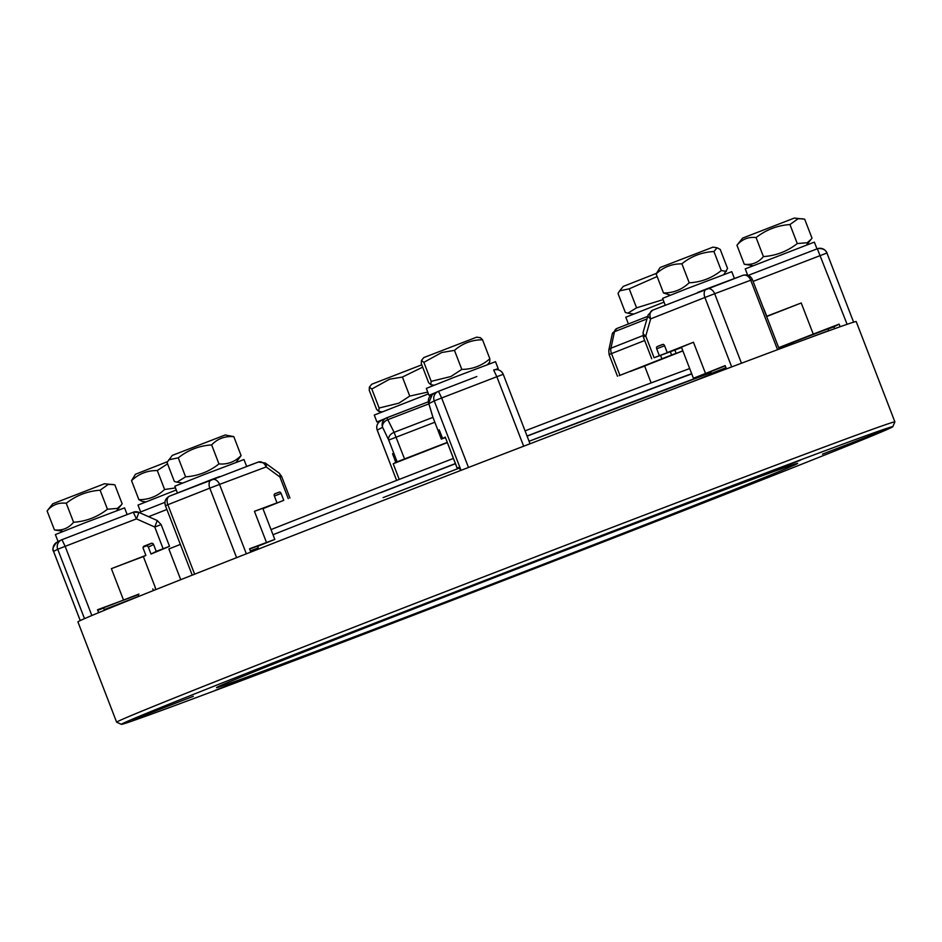 <?xml version="1.0" encoding="UTF-8"?>
<svg xmlns="http://www.w3.org/2000/svg" width="942" height="942" viewBox="0 0 942 942"><rect width="100%" height="100%" fill="white"/><g stroke="black" fill="none" stroke-linecap="round" stroke-linejoin="round"><path stroke-width="1.41" d="M381.133 492.525A272.509 2.261 -21.1 0 1 384.336 491.277A272.509 2.261 -21.1 0 1 455.41 463.735M691.663 373.656A283.624 2.355 158.9 0 0 527.049 436.005M455.351 463.594A283.624 2.355 158.9 0 0 381.074 492.383A283.624 2.355 158.9 0 0 273.003 534.726M708.478 372.738L708.808 373.468A276.218 2.296 158.9 0 0 529.074 441.256A276.218 2.296 -21.1 0 1 708.808 373.468L709.22 375.399M459.519 468.009A276.218 2.296 158.9 0 0 383.1 497.623A276.218 2.296 -21.1 0 1 459.519 468.009A276.218 2.296 158.9 0 0 402.199 490.205A276.218 2.296 158.9 0 0 383.1 497.623L459.519 468.009A276.218 2.296 158.9 0 0 402.199 490.205A276.218 2.296 158.9 0 0 383.1 497.623L459.519 468.009M527.108 436.146A272.509 2.261 -21.1 0 1 691.746 373.903M689.685 368.558A278.067 2.308 158.9 0 0 525.059 430.859M453.361 458.448A278.067 2.308 158.9 0 0 271.025 529.592M806.517 245.026L812.004 238.173L804.668 219.156L794.271 218.085L742.673 238.079L736.938 245.238L744.274 264.255L752.964 265.691M802.808 218.791L798.027 218.756L789.949 224.549C777.362 225.432 766.07 229.777 756.085 237.584C748.395 236.678 742.013 239.233 736.938 245.238M723.903 274.499L727.565 268.435L720.23 249.418L717.097 247.781L712.976 247.134L660.059 267.552L656.138 273.934C662.308 268.07 669.527 264.749 677.781 263.995L681.89 263.784L689.226 282.8L686.059 285.461C679.476 290.548 671.952 293.044 663.474 292.95L670.339 295.176M487.626 364.53L489.722 361.94L489.852 358.761L482.516 339.756L480.467 337.742L476.699 337.154L423.782 357.583L421.451 360.48L421.31 363.647L428.645 382.664L430.706 384.666L431.2 381.357L423.865 362.34L421.451 360.48M489.852 358.761C481.857 365.755 472.507 369.299 461.804 369.405L454.468 350.389L441.704 352.52L423.865 362.34M236.112 462.357L241.105 455.61L238.444 458.012C232.91 462.569 226.41 464.536 218.968 463.911L211.632 444.895C216.766 439.549 222.948 436.77 230.166 436.546L233.769 436.593L225.185 434.992L172.268 455.41L167.028 462.475L174.364 481.48L176.955 482.151L185.598 476.84L178.262 457.836L168.7 459.826M116.678 510.694L122.166 503.84L114.83 484.824L104.432 483.764L52.834 503.746L47.1 510.905L54.436 529.922L63.126 531.359M112.969 484.459L108.189 484.423L100.111 490.217L107.447 509.233C97.521 517.017 86.228 521.362 73.582 522.268C68.542 528.262 62.16 530.817 54.436 529.922M167.452 461.674L135.448 474.262L131.539 480.644C137.709 474.78 144.915 471.459 153.169 470.706L157.29 470.505L164.626 489.51L161.459 492.171C154.877 497.27 147.341 499.755 138.874 499.66L142.006 501.297L145.739 501.886M421.769 364.825L371.725 384.242L369.382 387.138L369.252 390.318L376.588 409.323L378.649 411.336L379.143 408.016L398.89 403.164L409.746 396.076L402.411 377.059L389.635 379.19L371.807 389.011L369.382 387.138M811.203 239.221L807.282 242.73L797.285 243.554C787.359 251.349 776.067 255.694 763.42 256.601C758.392 262.594 752.01 265.149 744.274 264.255M461.804 369.405L450.947 376.494L431.2 381.357M121.365 504.888L117.444 508.397L107.447 509.233M827.924 328.723L828.642 330.607L808.636 338.166M816.997 248.9L814.406 242.188L812.675 242.753L745.228 268.882L747.654 275.182M706.641 288.911L697.504 292.515M734.419 278.502L731.781 271.673L686.4 288.876L662.603 298.367L665.252 305.232M434.109 393.509L428.999 395.31L437.159 391.943M495.08 369.676L498.177 368.616L495.516 361.693L455.398 376.847L426.337 388.387L428.999 395.31M498.177 368.616L495.987 369.582M257.507 546.054L258.238 547.938L250.348 550.846M246.651 466.431L243.99 459.531L203.884 474.686L174.812 486.225L177.437 493.031M219.592 476.57L211.773 479.502M103.526 607.826L138.05 594.402L138.804 596.274L104.221 609.627L105.575 609.839M127.146 514.567L124.556 507.868L84.45 523.01L55.378 534.561L58.051 541.473L60.229 540.52M141.477 511.612L164.956 502.31M176.26 489.981L138.003 505.077L140.641 511.942M382.052 420.179L376.941 421.969L385.101 418.613M793.364 342.158L827.959 328.817M710.751 371.643L725.234 365.826M249.642 548.998L257.543 546.148M257.625 546.348L274.817 539.425L249.548 548.774L250.819 552.083M274.817 539.425L262.806 508.303L254.446 511.306L266.468 542.439M138.191 594.685L97.532 609.745L98.663 612.677M155.395 587.761L143.384 556.64L141.653 557.193L111.391 568.65L123.402 599.783M168.853 548.951L180.369 544.417L168.853 548.951L180.723 579.695M428.881 403.859L387.998 419.602A7.418 5.275 154.4 0 0 386.114 420.556A7.418 5.275 154.4 0 0 382.617 427.338L388.716 440.067A7.418 5.275 -25.6 0 1 392.225 433.285A7.418 5.275 -25.6 0 1 394.097 432.331L386.844 417.765L428.386 401.763L386.138 418.083A7.418 7.395 -117.1 0 1 386.844 417.765M447.179 442.41L396.57 462.027L393.108 453.443L392.578 453.714L395.793 462.428L393.191 463.758L399.231 479.407M894.9 421.922A417.106 3.462 158.9 0 0 894.9 421.886A417.106 3.462 158.9 0 0 875.471 428.233A417.106 3.462 158.9 0 0 443.658 592.341A417.106 3.462 158.9 0 0 116.62 722.196A417.106 3.462 158.9 0 0 116.643 722.22L77.915 621.885A417.106 3.462 158.9 0 1 404.954 492.03A417.106 3.462 158.9 0 1 836.767 327.934A417.106 3.462 158.9 0 1 856.196 321.575L894.9 421.886L892.769 426.714A413.397 3.427 158.9 0 0 873.517 432.979A413.397 3.427 158.9 0 0 443.965 596.239A413.397 3.427 158.9 0 0 121.447 724.339A413.397 3.427 158.9 0 0 140.676 718.028A413.397 3.427 158.9 0 0 567.072 555.992A413.397 3.427 158.9 0 0 892.769 426.714M703.015 502.51L763.715 478.983L703.015 502.51M822.437 454.174L883.149 430.659L822.437 454.174M739.823 483.646L800.535 460.132L739.823 483.646M503.546 573.678L564.258 550.152L503.546 573.678M252.032 671.505L312.744 647.99L252.032 671.505M132.598 719.841L193.31 696.326L132.598 719.841M215.223 690.356L275.924 666.842L215.223 690.356M451.489 600.337L512.201 576.822L451.489 600.337M231.049 682.879A311.437 2.591 -21.1 0 1 216.554 687.566A311.437 2.591 -21.1 0 1 462.781 589.857A311.437 2.591 -21.1 0 1 783.143 468.127A311.437 2.591 -21.1 0 1 797.615 463.358A311.437 2.591 -21.1 0 1 555.533 559.548A311.437 2.591 -21.1 0 1 231.049 682.879M670.363 351.755L671.611 354.981L619.141 375.658L676.12 353.297L674.872 350.071M630.375 371.313L644.646 366.097M671.611 354.981L676.12 353.297M143.384 556.64L145.88 555.368L143.219 548.444A1.849 1.849 -117.1 0 1 144.267 546.054L151.167 543.393A1.849 1.849 -117.1 0 1 153.558 544.464L156.231 551.376L151.026 554.049L148.353 547.125A1.849 1.849 62.9 0 0 145.963 546.066L143.208 547.125M151.026 554.049L169.513 546.336L156.231 551.376M145.88 555.368L111.391 568.65M103.608 608.061L97.756 610.322M262.865 508.433L276.995 502.863L274.334 495.939A1.849 1.201 -111.5 0 1 274.781 493.796A1.849 1.201 -111.5 0 1 274.793 493.796L279.303 492.101A1.849 1.201 -111.5 0 1 281.093 493.408L283.766 500.332L262.9 508.55M262.959 508.692L283.766 500.332M276.995 502.863L254.446 511.306M460.497 470.553L459.213 467.232L457.164 468.292L459.343 467.562M461.038 470.341L434.238 400.892L428.857 403.647A7.418 5.181 163.3 0 1 428.657 403.117L432.767 416.87A7.418 5.181 -16.7 0 0 432.979 417.4L441.327 439.113L441.869 438.831L438.654 430.117L439.184 429.846L442.646 438.43L445.248 437.1L457.164 468.292M726.412 368.899L725.152 365.614L693.43 378.272L710.821 371.843M731.687 366.909L704.899 297.484L650.675 318.855A7.418 3.356 -164 0 1 648.061 315.123L643.127 332.314A7.418 3.356 16 0 0 645.753 336.047L654.113 357.748L659.365 355.676L656.692 348.764A1.849 1.413 69.5 0 1 657.339 346.515L662.591 344.442A1.849 1.413 69.5 0 1 664.569 345.655L667.23 352.579L693.465 342.24L681.419 347.139L693.43 378.272M828.053 329.064L833.906 326.815L834.636 328.687M840.111 326.733L839.11 324.142L833.906 326.815M763.621 308.67A1.849 1.849 -117.1 0 1 764.068 309.341L766.741 316.265L801.23 302.983L766.658 316.524M801.23 302.983L813.252 334.104L839.11 324.142M682.832 350.777L630.422 371.431M608.768 350.342A7.418 4.027 12.1 0 1 610.946 348.199L614.467 331.725A7.418 4.027 -167.9 0 0 612.288 333.868L608.768 350.342L609.109 354.569L617.469 376.258M682.879 350.895L644.611 365.991L651.146 382.923M393.191 463.758L447.273 442.646L395.793 462.428M396.57 462.027L447.214 442.528M133.269 512.224A7.418 7.395 -117.1 0 1 138.91 512.366L157.255 520.526L161.153 524.623L154.759 527.025L157.255 520.526L138.957 512.389L136.449 518.877L154.759 527.025L163.131 548.727M115.419 519.089L61.96 539.684L65.139 546.336L136.449 518.877L133.258 512.224L74.065 535.021M138.05 594.402L138.957 594.108L138.109 594.484M211.538 479.596L169.666 496.093A7.418 4.816 68.5 0 0 169.619 496.104A7.418 4.816 68.5 0 0 167.829 504.7L194.641 574.196M246.345 553.837L219.545 484.4L266.162 466.938A7.418 5.64 -110.5 0 0 258.308 462.063L265.279 463.005A7.418 3.945 126.1 0 1 266.162 466.938L279.904 476.946A7.418 3.945 -53.9 0 0 279.02 473.014L281.576 476.346L279.904 476.946L288.276 498.636M476.829 376.541L438.477 391.319L441.657 397.971L434.238 400.892A7.418 7.395 -117.1 0 1 438.466 391.319L476.829 376.541M442.646 438.43L445.248 437.429M445.283 437.512L441.869 438.831M438.477 391.319L432.378 394.392A7.418 7.395 62.9 0 0 428.857 403.647L432.979 417.4L441.327 439.113L445.33 437.618M432.378 394.392L428.657 403.117A7.418 5.181 163.3 0 1 428.539 402.575M779.211 349.082L752.411 279.609L750.739 280.21A7.418 5.64 -110.5 0 0 742.885 275.335A7.418 5.64 -110.5 0 0 742.826 275.358L706.877 288.829M667.23 352.579L681.466 347.245M681.513 347.374L659.365 355.676M654.113 357.748L681.584 347.551M813.252 334.104L778.669 347.657M778.751 347.869L793.447 342.358M847.105 324.307L817.338 248.77L748.231 275.382L817.338 248.77A7.418 7.395 -117.1 0 1 826.899 253.021L753.094 281.387M58.781 541.261L58.051 541.473M182.524 491.029L198.727 484.635M455.386 384.807L476.746 376.576M717.863 284.708L731.769 279.503M763.915 269.341L805.222 253.433M725.941 367.674L711.434 373.432L713.541 373.762M664.051 302.123L625.794 317.218L628.396 323.966M428.445 393.874L374.268 415.057L376.941 421.969M669.727 295.07L668.749 295.8M663.086 299.627L636.568 307.846L627.937 313.144L625.335 312.485L617.999 293.468L619.683 290.819L629.232 288.829L636.568 307.846M427.762 392.096L409.746 396.076M175.471 487.921L164.626 489.51M218.968 463.911C209.195 471.659 198.079 475.969 185.598 476.84M726.4 271.414L721.278 270.542C711.928 278.078 701.237 282.164 689.226 282.8M657.139 276.536L629.232 288.829M371.807 389.011L379.143 408.016M422.664 367.144L402.411 377.059M167.558 463.853L157.29 470.505M138.874 499.66L131.539 480.644M73.582 522.268L66.246 503.252C58.545 502.345 52.163 504.9 47.1 510.905M100.111 490.217C87.512 491.1 76.231 495.445 66.246 503.252M233.769 436.593L241.105 455.61M211.632 444.895C199.198 445.743 188.082 450.052 178.262 457.836M482.516 339.756C471.86 339.838 462.51 343.383 454.468 350.389M663.474 292.95L656.138 273.934M721.278 270.542L713.942 251.526C701.92 252.162 691.24 256.248 681.89 263.784M717.097 247.781L713.942 251.526M763.42 256.601L756.085 237.584M797.285 243.554L789.949 224.549M656.256 273.427L623.239 286.415L619.683 290.819M708.808 373.468A276.218 2.296 158.9 0 0 529.074 441.256L708.808 373.468A276.218 2.296 158.9 0 0 529.074 441.256C642.303 397.865 694.077 378.696 711.139 372.643M712.446 373.585L693.218 381.451M777.55 349.694L750.739 280.21L714.66 293.727L741.472 363.223M523.67 446.225L496.846 376.718L441.657 397.971L468.48 467.479M84.509 618.659L57.721 549.257L53.564 551.4M91.845 615.526L65.139 546.336L57.721 549.257A7.418 7.395 -117.1 0 1 61.242 540.002L57.073 542.133A7.418 7.395 62.9 0 0 53.564 551.388L80.258 620.566M434.815 422.252L388.716 440.067L397.088 461.757M432.943 417.377L394.097 432.331L404.507 458.836M377.212 430.105L396.629 480.42L377.236 430.094L382.617 427.338A7.418 7.395 -117.1 0 1 386.138 418.083L380.756 420.838A7.418 7.395 62.9 0 0 377.236 430.094L377.236 430.105C376.035 426.125 377.212 423.04 380.756 420.838M148.624 516.675L166.887 509.481M155.83 589.586L155.171 587.89M236.607 557.664L209.795 488.156L165.415 505.677L192.227 575.15M445.248 437.1L457.259 468.221M693.465 342.24L705.476 373.373M666.088 304.902L652.523 310.248A7.418 4.816 68.5 0 0 652.476 310.259A7.418 4.816 68.5 0 0 650.675 318.855L645.753 336.047L643.339 337.024L651.711 358.725M644.681 340.509L611.511 353.58L619.883 375.281M642.95 335.587L610.946 348.199A7.418 4.816 -111.5 0 0 611.511 353.58L609.109 354.569M661.849 358.737L660.566 355.428M393.12 455.516L393.933 455.198M393.167 453.491L392.578 453.714M61.96 539.684L61.242 540.002A7.418 7.395 -117.1 0 1 61.948 539.684L133.258 512.224L138.945 512.366M151.167 543.393L145.963 546.066M148.353 547.125L153.558 544.464M209.795 488.156A7.418 4.816 -111.5 0 1 211.585 479.572A7.418 4.816 -111.5 0 1 211.632 479.549A7.418 5.64 69.5 0 1 211.703 479.525A7.418 5.64 69.5 0 1 219.545 484.4L209.795 488.156M279.303 492.101L274.475 493.997M274.369 496.057L281.093 493.408M165.415 505.677C164.191 501.403 165.592 498.212 169.619 496.104L258.308 462.063A7.418 5.64 -110.5 0 0 258.249 462.086L246.58 466.455M496.846 376.718L493.667 370.065A7.418 7.395 -117.1 0 1 503.216 374.315L496.846 376.718M439.196 431.907L440.008 431.601M714.66 293.727L704.899 297.484A7.418 4.816 -111.5 0 1 706.688 288.9A7.418 4.816 -111.5 0 1 706.747 288.876A7.418 5.64 69.5 0 1 706.806 288.853A7.418 5.64 69.5 0 1 714.66 293.727M663.05 344.372L657.339 346.515M656.692 348.764L664.616 345.785M612.288 333.868L616.822 328.522L647.707 316.347L616.88 328.499A7.418 4.816 68.5 0 0 616.822 328.522A7.418 4.816 68.5 0 0 614.467 331.725L646.977 318.914M434.074 385.196L430.706 384.666M382.016 411.854L378.649 411.336M256.777 549.739L258.238 547.938M57.073 542.133C53.152 546.348 51.975 549.433 53.541 551.4L80.235 620.578M121.447 724.339L116.643 722.22M153.416 590.552L152.781 588.903M161.153 524.623L169.525 546.325M281.576 476.346L289.948 498.035M265.279 463.005L279.02 473.014M530.04 443.764L503.24 374.315C501.215 370.277 498.024 368.864 493.667 370.065M752.411 279.609C750.503 275.653 747.324 274.228 742.885 275.335L652.476 310.259L648.061 315.123M817.338 248.77C826.04 247.251 827.582 254.446 826.923 253.021L853.605 322.164M643.127 332.314L643.339 337.024M103.49 607.743L104.221 609.627M710.715 371.548L711.434 373.432M793.329 342.064L793.918 343.606M633.53 314.027L627.937 313.144M182.548 483.022L176.955 482.151"/></g></svg>
